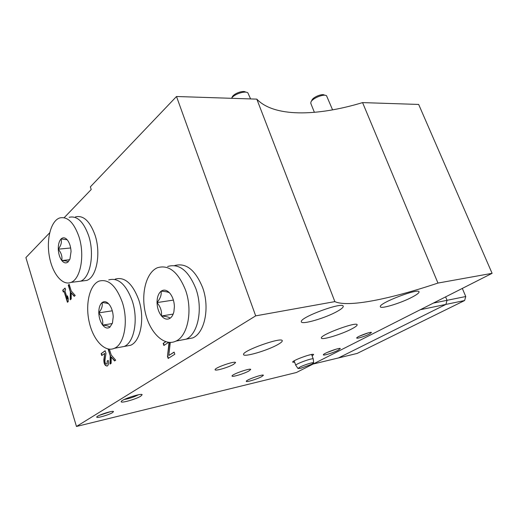 <?xml version="1.0" encoding="UTF-8"?>
<svg xmlns="http://www.w3.org/2000/svg" width="518" height="518" viewBox="0 0 518 518"><rect width="100%" height="100%" fill="white"/><g stroke="black" fill="none" stroke-linecap="round" stroke-linejoin="round"><path stroke-width="0.78" d="M334.868 301.618L255.685 315.863L76.47 426.469L296.393 372.513L492.1 273.323L437.963 283.068C389.588 299.236 347.889 307.666 334.868 301.618L256.811 99.132L176.502 96.503L90.352 186.862L91.213 189.51L64.2 217.67M256.811 99.132C273.737 117.049 316.174 116.621 362.574 102.603L418.667 104.442L492.1 273.323M65.618 289.866L65.067 288.079L62.73 290.19L63.274 291.971L64.031 291.291L67.411 302.272L68.24 301.554L68.221 298.316L67.431 295.752L67.45 298.99L64.854 290.553L65.618 289.866M75.214 295.487L71.219 290.974L69.172 284.376L68.279 285.185L70.318 291.77L70.234 299.818L71.212 298.97L71.212 292.819L74.223 296.348L75.214 295.487M107.045 363.973L106.734 364.031C105.53 364.005 104.921 362.898 104.914 360.703L105.976 353.399L105.148 350.751L101.165 353.626L101.761 355.536L104.766 353.373L103.84 359.77C103.846 363.882 104.986 365.961 107.252 366.012C108.553 365.041 108.858 363.157 108.165 360.36L107.226 361.02L107.045 363.973L107.226 361.02M108.081 349.002L110.211 355.762L110.043 364.096L111.143 363.332L111.215 356.954L114.569 360.962L115.695 360.185L111.234 355.037L109.389 349.197M169.069 342.411L167.463 356.339L168.169 358.456L174.812 354.234L174.1 352.098L168.777 355.497L170.292 342.456M165.695 341.718L163.17 343.395L163.869 345.493L168.603 342.366M76.47 426.469L25.9 257.588L49.657 232.822M255.685 315.863L176.502 96.503M437.963 283.068L362.574 102.603M369.243 334.142C364.925 336.396 356.339 339.031 356.708 337.982C356.442 336.765 371.328 331.235 371.451 332.511L369.243 334.142M112.503 412.632C108.871 414.95 96.329 418.518 96.736 417.1C96.342 415.65 113.209 410.126 113.5 411.609L112.503 412.632M261.564 376.703C257.077 379.144 246.154 382.465 246.283 381.339C245.558 380.063 263.597 373.685 263.416 375.285L261.564 376.703M233.553 364.361C228.38 367.404 215.015 371.309 215.119 369.729C214.161 367.89 235.709 360.399 235.554 362.619L233.553 364.361M294.677 362.315L292.651 362.14C292.223 360.431 313.422 352.777 313.61 354.565L312.134 355.95M248.763 371.063C243.959 373.776 231.934 377.369 232.058 376.042C231.229 374.52 250.867 367.625 250.693 369.496L248.763 371.063M140.741 396.186C135.988 399.203 120.7 403.516 121.199 401.67C120.713 399.741 141.77 392.78 142.152 394.735L140.741 396.186M337.995 350.317C333.145 352.849 322.947 355.976 323.361 354.791C323.031 353.457 340.19 347.183 340.32 348.595L337.995 350.317M277.849 344.561C267.618 350.479 243.486 357.556 243.583 354.532C241.686 350.926 282.673 336.389 282.258 340.805C282.323 341.615 280.853 342.864 277.849 344.561M352.007 328.781C341.899 334.252 321.205 340.533 321.393 338.021C319.761 334.978 357.608 321.018 357.142 324.851C357.155 325.647 355.445 326.955 352.007 328.781M337.477 311.253C325.803 317.987 301.262 325.174 301.359 321.749C299.274 317.502 343.699 301.159 343.24 306.365C343.285 307.433 341.368 309.065 337.477 311.253M412.496 296.95C401.126 303.082 380.147 309.466 380.348 306.682C378.58 303.153 419.593 287.503 419.062 291.938C419.043 292.961 416.854 294.632 412.496 296.95M336.091 349.177L326.936 352.557M138.403 394.781C133.935 397.066 129.228 398.633 124.281 399.482M309.466 354.94L309.026 355.18M110.502 411.687L99.242 415.391M368.298 332.86L359.291 336.24M174.139 352.214L168.777 355.497M165.851 341.763L163.17 343.395M163.5 343.33L164.154 345.305M169.386 342.43L167.463 356.339M167.793 356.274L168.454 358.275M108.437 349.074L110.211 355.762M110.528 355.704L110.36 363.882M114.802 360.806L111.215 356.954M104.766 353.373L104.15 359.712C104.066 363.332 105.057 365.449 107.122 366.064M108.204 360.489L107.537 360.962M105.186 350.887L101.165 353.626M101.476 353.567L102.027 355.342M69.231 284.563L68.279 285.185M68.583 285.146L70.318 291.77M70.623 291.725L70.545 299.546M74.424 296.173L71.212 292.819M65.126 288.267L62.73 290.19M63.034 290.151L63.526 291.751M67.664 302.059L64.031 291.291M67.748 296.762L67.45 298.99M175.939 341.103C187.788 336.053 192.903 310.483 185.561 290.164C178.14 271.846 168.764 264.368 157.42 267.735C145.959 272.546 140.663 294.276 145.597 313.779C150.349 333.372 164.497 346.736 175.939 341.103L186.104 339.173C198.031 334.136 203.224 308.786 195.882 288.668C203.224 308.786 198.031 334.136 186.104 339.173L192.78 337.904C204.752 332.873 209.997 307.673 202.661 287.684C195.344 269.859 186.001 262.484 174.624 265.572M195.882 288.668C188.468 270.532 179.053 263.144 167.638 266.498C179.053 263.144 188.468 270.532 195.882 288.668M170.208 318.149L170.105 318.227C167.256 319.949 164.407 319.217 161.551 316.025L161.448 315.896C158.722 312.386 157.258 307.99 157.045 302.7L157.038 302.499C157.071 297.261 158.411 293.518 161.046 291.265L161.15 291.187C163.617 289.497 166.207 289.853 168.92 292.243L169.852 293.22C172.669 296.736 174.184 301.211 174.398 306.656L173.88 311.823C173.161 314.769 171.937 316.88 170.208 318.149M161.551 316.025C166.343 316.414 169.198 317.145 170.105 318.227M157.045 302.7C160.489 306.766 161.959 311.163 161.448 315.896M161.046 291.265C161.7 294.723 160.366 298.472 157.038 302.499M169.742 293.097L169.347 292.787C168.149 292.016 165.417 291.479 161.15 291.187M172.999 314.109L161.48 316.006M173.388 300.097L157.006 302.59M125.576 346.205L130.62 345.273C140.767 341.245 145.072 318.13 138.669 299.624C132.427 283.359 124.598 276.515 115.177 279.105M132.155 300.582C125.919 284.214 118.117 277.324 108.741 279.914C118.117 277.324 125.919 284.214 132.155 300.582C138.559 319.205 134.304 342.437 124.21 346.464C134.304 342.437 138.559 319.205 132.155 300.582M130.62 345.273L114.452 348.277C124.462 344.25 128.639 320.83 122.242 302.039C116.013 285.522 108.249 278.561 98.951 281.151C89.472 285.042 85.114 304.435 89.258 322.261C93.246 340.158 104.992 352.79 114.452 348.277M109.894 327.175L109.803 327.24C107.466 328.775 105.096 328.069 102.693 325.136L102.603 325.019C100.304 321.801 99.035 317.787 98.802 312.982L98.796 312.794C98.763 308.042 99.832 304.662 101.994 302.661L102.085 302.59C103.846 301.262 105.75 301.392 107.796 302.991L109.311 304.571C111.681 307.796 112.982 311.875 113.222 316.809L112.445 323.077L109.894 327.175M102.693 325.136C106.935 325.511 109.304 326.21 109.803 327.24M98.802 312.982C101.968 316.673 103.231 320.687 102.603 325.019M101.994 302.661C102.836 305.762 101.774 309.136 98.796 312.794M107.796 302.991L108.625 303.891C107.556 303.27 105.374 302.836 102.085 302.59M112.289 323.536L102.635 325.123M112.302 310.806L98.77 312.878M82.349 280.976L86.771 280.426C96.639 277.234 101.224 253.283 95.001 235.03C89.873 221.076 83.372 215.022 75.492 216.874M88.597 235.58C83.482 221.549 77.001 215.462 69.166 217.32C77.001 215.462 83.482 221.549 88.597 235.58C94.82 253.937 90.294 278.011 80.484 281.209C90.294 278.011 94.82 253.937 88.597 235.58M86.771 280.426L70.921 282.401C80.64 279.202 85.082 254.94 78.865 236.428C73.757 222.28 67.321 216.136 59.557 217.994C50.887 221.05 46.264 239.128 49.333 256.222C52.26 273.362 62.302 285.968 70.921 282.401M68.208 261.804L68.13 261.875C66.084 263.584 63.979 263.144 61.83 260.567L61.752 260.463C59.687 257.601 58.534 253.865 58.281 249.268L58.275 249.087C58.204 244.515 59.117 241.161 61.014 239.025L61.085 238.947C62.73 237.419 64.504 237.432 66.414 238.992L67.489 240.132C69.606 243 70.798 246.788 71.05 251.508L69.949 259.026L68.208 261.804M61.83 260.567C65.767 260.794 67.871 261.234 68.13 261.875M58.281 249.268C61.299 252.797 62.451 256.527 61.752 260.463M61.014 239.025C61.972 242.21 61.059 245.564 58.275 249.087M67.094 239.763L61.085 238.947M69.645 259.725L61.778 260.554M70.675 247.98L58.256 249.171M310.884 103.594L310.858 102.305C311.784 98.53 323.808 93.505 326.547 95.759L332.588 109.874M311.292 101.457L311.849 100.362C312.607 97.319 322.241 93.292 324.449 95.105L325.039 95.286M231.507 98.303C234.019 94.172 245.008 90.501 247.863 92.839L250.595 98.932M231.656 98.09L232.109 97.28C233.035 93.849 243.097 89.996 245.655 92.1L245.946 92.198M295.849 365.436L295.784 365.339C295.072 364.044 313.5 357.388 313.28 359.019L313.643 362.853L311.655 364.277L300.686 368.298L298.005 368.499L299.922 367.1C304.137 364.879 313.655 361.914 313.636 362.82L313.643 362.853M462.315 288.416L465.753 296.523L447.04 300.317L445.61 296.885L447.04 300.317L433.378 303.082M445.92 304.409L420.273 309.725L313.105 364.044L338.487 357.932L445.92 304.409L338.487 357.932L357.116 353.444L464.62 300.531L445.92 304.409L447.04 300.317L445.92 304.409M465.753 296.523L464.62 300.531M339.996 348.452L340.32 348.595M121.413 401.282L121.199 401.67M141.673 394.502L142.152 394.735M313.196 354.377L313.61 354.565M113.164 411.441L113.5 411.609M169.347 292.787L168.92 292.243M67.1 239.763L66.414 238.992M314.394 112.341L310.794 103.367M313.26 358.968L311.59 354.487M298.005 368.499L295.791 365.345L294.14 360.852"/></g></svg>
